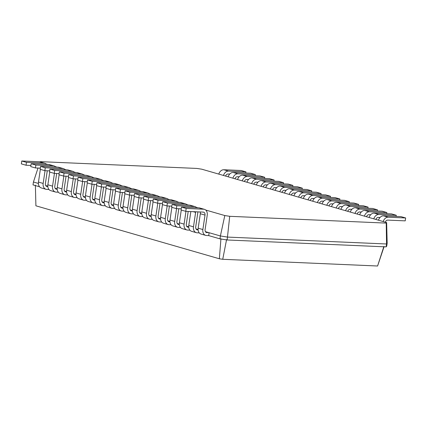 <?xml version="1.0" encoding="UTF-8"?>
<svg xmlns="http://www.w3.org/2000/svg" width="427" height="427" viewBox="0 0 427 427"><rect width="100%" height="100%" fill="white"/><g stroke="black" fill="none" stroke-linecap="round" stroke-linejoin="round"><path stroke-width="0.64" d="M47.813 186.546L47.183 186.519A2.941 2.199 -73.9 0 1 46.794 186.455A2.941 2.199 -73.9 0 1 45.39 183.53L47.274 170.768M45.705 185.542L47.787 186.145M46.415 164.368A5.882 4.398 106.1 0 0 44.707 163.231L40.01 161.876A5.882 4.398 106.1 0 0 39.231 161.748L21.777 160.995L21.35 163.883L26.047 165.238L30.915 165.452M40.346 169.364L38.467 182.078A5.882 4.398 106.1 0 0 41.28 187.923L45.983 189.278A5.882 4.398 106.1 0 0 46.756 189.407L48.966 189.503M44.707 163.231A5.882 4.398 106.1 0 0 43.928 163.103L26.474 162.351L26.047 165.238M45.048 170.672L43.164 183.434A5.882 4.398 106.1 0 0 45.983 189.278M45.977 163.925L47.701 164.422M55.371 166.637L57.095 167.133M64.765 169.348L66.495 169.845M74.165 172.06L75.889 172.556M83.559 174.771L85.283 175.273M92.953 177.483L94.677 177.984M102.347 180.194L104.071 180.696M111.741 182.911L113.465 183.407M121.135 185.622L122.859 186.119M130.529 188.334L132.258 188.83M139.923 191.045L141.652 191.542M149.322 193.757L151.046 194.253M158.716 196.468L160.44 196.97M168.11 199.179L169.834 199.681M177.504 201.891L179.228 202.393M186.898 204.608L188.622 205.104M196.292 207.319L198.021 207.816M205.686 210.031L224.805 215.55L220.391 235.971L227.575 237.092L386.558 243.982L387.161 243.203L386.734 246.091L386.131 246.875L386.558 243.982L386.227 223.097L386.643 222.563L201.768 169.193L196.863 168.43L40.346 161.646L40.138 161.913M205.414 231.647L220.391 235.971L219.964 238.864L227.148 239.979L386.131 246.875M196.02 228.936L198.101 229.539M186.626 226.225L188.707 226.828M177.232 223.513L179.313 224.116M167.838 220.802L169.919 221.399M158.438 218.09L160.525 218.688M149.044 215.379L151.126 215.977M139.65 212.662L141.732 213.265M130.256 209.951L132.338 210.554M120.862 207.239L122.944 207.842M111.468 204.528L113.55 205.131M102.074 201.816L104.156 202.419M92.68 199.105L94.762 199.703M83.281 196.393L85.363 196.991M73.887 193.682L75.969 194.28M64.493 190.965L66.575 191.568M55.099 188.254L57.181 188.857M38.003 168.062L33.439 182.003L38.393 183.434M33.439 182.003L33.012 184.891L39.572 186.786M21.777 160.995L26.474 162.351M224.805 215.55L229.71 216.313L386.227 223.097M229.71 216.313L227.148 239.979M206.145 232.405L209.118 232.72L208.691 235.608L219.964 238.864M57.207 189.257L56.583 189.23A2.941 2.199 -73.9 0 1 56.193 189.166A2.941 2.199 -73.9 0 1 54.784 186.241L56.668 173.479M198.128 229.939L197.504 229.913A2.941 2.199 -73.9 0 1 197.114 229.849A2.941 2.199 -73.9 0 1 195.705 226.924L197.84 212.475A5.882 4.398 106.1 0 0 197.904 211.872M66.601 191.969L65.977 191.942A2.941 2.199 -73.9 0 1 65.587 191.878A2.941 2.199 -73.9 0 1 64.178 188.953L66.062 176.191M188.734 227.228L188.104 227.196A2.941 2.199 -73.9 0 1 187.715 227.137A2.941 2.199 -73.9 0 1 186.311 224.212L188.195 211.45M75.995 194.68L75.371 194.653A2.941 2.199 -73.9 0 1 74.981 194.589A2.941 2.199 -73.9 0 1 73.572 191.664L75.456 178.908M179.34 224.511L178.71 224.485A2.941 2.199 -73.9 0 1 178.321 224.421A2.941 2.199 -73.9 0 1 176.917 221.501L178.801 208.739M85.389 197.391L84.765 197.365A2.941 2.199 -73.9 0 1 84.375 197.301A2.941 2.199 -73.9 0 1 82.966 194.381L84.85 181.619M169.946 221.8L169.316 221.773A2.941 2.199 -73.9 0 1 168.927 221.709A2.941 2.199 -73.9 0 1 167.517 218.789L169.407 206.027M94.783 200.103L94.159 200.076A2.941 2.199 -73.9 0 1 93.769 200.012A2.941 2.199 -73.9 0 1 92.36 197.093L94.244 184.331M160.547 219.088L159.922 219.062A2.941 2.199 -73.9 0 1 159.533 218.998A2.941 2.199 -73.9 0 1 158.123 216.073L160.008 203.316M104.183 202.814L103.553 202.788A2.941 2.199 -73.9 0 1 103.163 202.724A2.941 2.199 -73.9 0 1 101.759 199.804L103.644 187.042M151.153 216.377L150.528 216.35A2.941 2.199 -73.9 0 1 150.139 216.286A2.941 2.199 -73.9 0 1 148.729 213.361L150.614 200.605M113.577 205.531L112.947 205.499A2.941 2.199 -73.9 0 1 112.557 205.44A2.941 2.199 -73.9 0 1 111.153 202.515L113.038 189.753M141.759 213.665L141.134 213.639A2.941 2.199 -73.9 0 1 140.745 213.575A2.941 2.199 -73.9 0 1 139.335 210.65L141.22 197.888M122.971 208.243L122.341 208.216A2.941 2.199 -73.9 0 1 121.957 208.152A2.941 2.199 -73.9 0 1 120.547 205.227L122.432 192.465M132.365 210.954L131.74 210.927A2.941 2.199 -73.9 0 1 131.351 210.863A2.941 2.199 -73.9 0 1 129.941 207.938L131.826 195.176M220.93 238.73L219.366 258.773L222.734 259.296L377.585 266.005L384.044 246.785M35.382 185.169L35.905 205.809L219.366 258.773M55.814 167.08A5.882 4.398 106.1 0 0 54.101 165.943L49.404 164.587A5.882 4.398 106.1 0 0 48.625 164.464L31.171 163.706L30.744 166.594L35.441 167.95L40.309 168.163M49.74 172.081L47.861 184.79A5.882 4.398 106.1 0 0 50.68 190.634L55.377 191.99A5.882 4.398 106.1 0 0 56.156 192.118L58.366 192.214M386.643 222.563L387.161 243.203M206.898 232.624A2.941 2.199 -73.9 0 1 206.508 232.56A2.941 2.199 -73.9 0 1 205.099 229.635L207.234 215.187A5.882 4.398 106.1 0 0 204.416 209.337A5.882 4.398 106.1 0 0 203.642 209.214L186.183 208.456L185.756 211.344L203.215 212.102A2.941 2.199 -73.9 0 1 203.604 212.166A2.941 2.199 -73.9 0 1 205.008 215.091L202.873 229.539A5.882 4.398 106.1 0 0 205.691 235.384A5.882 4.398 106.1 0 0 206.471 235.512L208.691 235.608M204.416 209.337L199.719 207.981A5.882 4.398 106.1 0 0 198.945 207.853L181.486 207.1L181.059 209.988L185.756 211.344M200.119 211.968A2.941 2.199 -73.9 0 1 200.311 213.735L198.176 228.183A5.882 4.398 106.1 0 0 200.994 234.028L205.691 235.384M196.735 207.762A5.882 4.398 106.1 0 0 195.022 206.625A5.882 4.398 106.1 0 0 194.242 206.497L176.789 205.745L176.362 208.632L181.229 208.846M195.657 211.776A2.941 2.199 -73.9 0 1 195.614 212.374L193.479 226.828A5.882 4.398 106.1 0 0 196.297 232.672A5.882 4.398 106.1 0 0 197.077 232.8L199.286 232.896M54.101 165.943A5.882 4.398 106.1 0 0 53.322 165.82L35.868 165.062L35.441 167.95M54.442 173.383L52.558 186.145A5.882 4.398 106.1 0 0 55.377 191.99M195.022 206.625L190.325 205.27A5.882 4.398 106.1 0 0 189.545 205.141L172.092 204.389L171.665 207.276L176.362 208.632M190.837 211.568L188.782 225.472A5.882 4.398 106.1 0 0 191.6 231.317L196.297 232.672M65.208 169.791A5.882 4.398 106.1 0 0 63.495 168.654L58.798 167.299A5.882 4.398 106.1 0 0 58.019 167.176L40.565 166.418L40.138 169.305L44.835 170.661L49.703 170.875M59.134 174.792L57.255 187.501A5.882 4.398 106.1 0 0 60.074 193.346L64.771 194.707A5.882 4.398 106.1 0 0 65.55 194.829L67.76 194.925M187.336 205.045A5.882 4.398 106.1 0 0 185.628 203.914A5.882 4.398 106.1 0 0 184.848 203.786L167.395 203.033L166.968 205.921L171.835 206.134M185.969 211.354L184.085 224.116A5.882 4.398 106.1 0 0 186.903 229.961A5.882 4.398 106.1 0 0 187.677 230.089L189.887 230.185M63.495 168.654A5.882 4.398 106.1 0 0 62.721 168.532L45.262 167.774L44.835 170.661M63.836 176.095L61.952 188.857A5.882 4.398 106.1 0 0 64.771 194.707M185.628 203.914L180.931 202.558A5.882 4.398 106.1 0 0 180.151 202.43L162.698 201.672L162.271 204.565L166.968 205.921M181.267 210.047L179.388 222.761A5.882 4.398 106.1 0 0 182.206 228.605L186.903 229.961M74.602 172.503A5.882 4.398 106.1 0 0 72.894 171.371L68.192 170.015A5.882 4.398 106.1 0 0 67.418 169.887L49.959 169.129L49.532 172.017L54.229 173.378L59.097 173.586M68.528 177.504L66.649 190.212A5.882 4.398 106.1 0 0 69.468 196.062L74.165 197.418A5.882 4.398 106.1 0 0 74.944 197.541L77.154 197.637M177.942 202.334A5.882 4.398 106.1 0 0 176.234 201.202A5.882 4.398 106.1 0 0 175.454 201.074L158.001 200.316L157.574 203.209L162.441 203.417M176.575 208.643L174.691 221.405A5.882 4.398 106.1 0 0 177.504 227.249A5.882 4.398 106.1 0 0 178.283 227.377L180.493 227.474M72.894 171.371A5.882 4.398 106.1 0 0 72.115 171.243L54.656 170.485L54.229 173.378M73.236 178.812L71.352 191.568A5.882 4.398 106.1 0 0 74.165 197.418M176.234 201.202L171.537 199.847A5.882 4.398 106.1 0 0 170.757 199.719L153.304 198.961L152.877 201.854L157.574 203.209M171.873 207.335L169.994 220.049A5.882 4.398 106.1 0 0 172.807 225.894L177.504 227.249M83.996 175.214A5.882 4.398 106.1 0 0 82.288 174.083L77.591 172.727A5.882 4.398 106.1 0 0 76.812 172.599L59.358 171.841L58.931 174.734L63.628 176.089L68.491 176.298M77.922 180.215L76.049 192.924A5.882 4.398 106.1 0 0 78.862 198.774L83.559 200.13A5.882 4.398 106.1 0 0 84.338 200.258L86.548 200.348M168.548 199.622A5.882 4.398 106.1 0 0 166.84 198.491A5.882 4.398 106.1 0 0 166.06 198.363L148.607 197.605L148.18 200.498L153.047 200.706M167.181 205.931L165.297 218.693A5.882 4.398 106.1 0 0 168.11 224.538A5.882 4.398 106.1 0 0 168.889 224.666L171.099 224.762M82.288 174.083A5.882 4.398 106.1 0 0 81.509 173.954L64.055 173.197L63.628 176.089M82.63 181.523L80.746 194.28A5.882 4.398 106.1 0 0 83.559 200.13M166.84 198.491L162.143 197.135A5.882 4.398 106.1 0 0 161.363 197.007L143.91 196.249L143.483 199.142L148.18 200.498M162.473 204.624L160.6 217.332A5.882 4.398 106.1 0 0 163.413 223.182L168.11 224.538M93.39 177.926A5.882 4.398 106.1 0 0 91.682 176.794L86.985 175.438A5.882 4.398 106.1 0 0 86.206 175.31L68.752 174.552L68.325 177.445L73.022 178.801L77.885 179.009M87.316 182.927L85.443 195.641A5.882 4.398 106.1 0 0 88.256 201.485L92.953 202.841A5.882 4.398 106.1 0 0 93.732 202.969L95.942 203.065M159.154 196.911A5.882 4.398 106.1 0 0 157.446 195.779A5.882 4.398 106.1 0 0 156.666 195.651L139.213 194.893L138.786 197.786L143.648 197.995M157.787 203.22L155.903 215.977A5.882 4.398 106.1 0 0 158.716 221.826A5.882 4.398 106.1 0 0 159.495 221.955L161.705 222.045M91.682 176.794A5.882 4.398 106.1 0 0 90.903 176.666L73.449 175.908L73.022 178.801M92.024 184.234L90.14 196.996A5.882 4.398 106.1 0 0 92.953 202.841M157.446 195.779L152.749 194.424A5.882 4.398 106.1 0 0 151.969 194.296L134.516 193.538L134.089 196.431L138.786 197.786M153.079 201.912L151.206 214.621A5.882 4.398 106.1 0 0 154.019 220.471L158.716 221.826M102.784 180.637A5.882 4.398 106.1 0 0 101.076 179.505L96.379 178.15A5.882 4.398 106.1 0 0 95.6 178.022L78.146 177.264L77.719 180.157L82.416 181.512L87.284 181.721M96.715 185.638L94.837 198.352A5.882 4.398 106.1 0 0 97.65 204.197L102.347 205.552A5.882 4.398 106.1 0 0 103.126 205.681L105.336 205.777M149.76 194.2A5.882 4.398 106.1 0 0 148.052 193.068A5.882 4.398 106.1 0 0 147.272 192.94L129.819 192.182L129.392 195.075L134.254 195.283M148.393 200.509L146.509 213.265A5.882 4.398 106.1 0 0 149.322 219.115A5.882 4.398 106.1 0 0 150.101 219.238L152.311 219.334M101.076 179.505A5.882 4.398 106.1 0 0 100.297 179.377L82.843 178.619L82.416 181.512M101.418 186.946L99.534 199.708A5.882 4.398 106.1 0 0 102.347 205.552M148.052 193.068L143.355 191.712A5.882 4.398 106.1 0 0 142.575 191.584L125.116 190.826L124.689 193.714L129.392 195.075M143.685 199.201L141.812 211.909A5.882 4.398 106.1 0 0 144.625 217.759L149.322 219.115M112.178 183.348A5.882 4.398 106.1 0 0 110.47 182.217L105.773 180.861A5.882 4.398 106.1 0 0 104.994 180.733L87.54 179.975L87.113 182.868L91.81 184.224L96.678 184.437M106.109 188.35L104.231 201.064A5.882 4.398 106.1 0 0 107.044 206.908L111.741 208.264A5.882 4.398 106.1 0 0 112.52 208.392L114.73 208.488M140.366 191.488A5.882 4.398 106.1 0 0 138.652 190.351A5.882 4.398 106.1 0 0 137.878 190.228L120.419 189.471L119.992 192.358L124.86 192.572M138.999 197.792L137.11 210.554A5.882 4.398 106.1 0 0 139.928 216.404A5.882 4.398 106.1 0 0 140.707 216.526L142.917 216.622M110.47 182.217A5.882 4.398 106.1 0 0 109.691 182.089L92.237 181.336L91.81 184.224M110.812 189.657L108.928 202.419A5.882 4.398 106.1 0 0 111.741 208.264M138.652 190.351L133.955 188.996A5.882 4.398 106.1 0 0 133.181 188.873L115.722 188.115L115.295 191.002L119.992 192.358M134.291 196.489L132.413 209.198A5.882 4.398 106.1 0 0 135.231 215.043L139.928 216.404M121.572 186.065A5.882 4.398 106.1 0 0 119.864 184.928L115.167 183.573A5.882 4.398 106.1 0 0 114.388 183.445L96.934 182.692L96.507 185.58L101.204 186.935L106.072 187.149M115.503 191.061L113.625 203.775A5.882 4.398 106.1 0 0 116.443 209.62L121.14 210.975A5.882 4.398 106.1 0 0 121.914 211.103L124.124 211.2M130.972 188.777A5.882 4.398 106.1 0 0 129.258 187.64A5.882 4.398 106.1 0 0 128.479 187.517L111.025 186.759L110.598 189.647L115.466 189.86M129.6 195.08L127.716 207.842A5.882 4.398 106.1 0 0 130.534 213.687A5.882 4.398 106.1 0 0 131.313 213.815L133.523 213.911M119.864 184.928A5.882 4.398 106.1 0 0 119.085 184.8L101.631 184.048L101.204 186.935M120.206 192.369L118.322 205.131A5.882 4.398 106.1 0 0 121.14 210.975M129.258 187.64L124.561 186.284A5.882 4.398 106.1 0 0 123.782 186.161L106.328 185.403L105.901 188.291L110.598 189.647M124.897 193.778L123.019 206.487A5.882 4.398 106.1 0 0 125.837 212.331L130.534 213.687M226.572 239.611L222.734 259.296M31.171 163.706L35.868 165.062M181.486 207.1L186.183 208.456M172.092 204.389L176.789 205.745M40.565 166.418L45.262 167.774M162.698 201.672L167.395 203.033M49.959 169.129L54.656 170.485M153.304 198.961L158.001 200.316M59.358 171.841L64.055 173.197M143.91 196.249L148.607 197.605M68.752 174.552L73.449 175.908M134.516 193.538L139.213 194.893M78.146 177.264L82.843 178.619M125.116 190.826L129.819 192.182M87.54 179.975L92.237 181.336M115.722 188.115L120.419 189.471M96.934 182.692L101.631 184.048M106.328 185.403L111.025 186.759M383.889 246.432L377.585 266.005M383.179 221.565A5.882 4.398 -73.9 0 1 388.196 217.21L405.65 217.967L405.223 220.86L387.769 220.102A2.941 2.199 106.1 0 0 385.298 222.173M218.773 174.104A5.882 4.398 -73.9 0 1 223.785 169.749L241.244 170.506L245.941 171.862L245.771 173.01M378.482 220.209A5.882 4.398 -73.9 0 1 383.499 215.854L400.953 216.612L405.65 217.967M223.47 175.46A5.882 4.398 -73.9 0 1 228.482 171.104L245.941 171.862M229.742 174.067L228.055 173.997A2.941 2.199 106.1 0 0 225.584 176.068M373.785 218.854A5.882 4.398 -73.9 0 1 378.802 214.498L396.256 215.256L396.085 216.404M380.057 217.46L378.375 217.391A2.941 2.199 106.1 0 0 375.899 219.462M228.167 176.815A5.882 4.398 -73.9 0 1 233.185 172.46L250.638 173.218L255.335 174.574L255.165 175.721M369.088 217.498A5.882 4.398 -73.9 0 1 374.105 213.142L391.559 213.9L396.256 215.256M232.864 178.171A5.882 4.398 -73.9 0 1 237.882 173.816L255.335 174.574M239.136 176.783L237.455 176.709A2.941 2.199 106.1 0 0 234.978 178.78M364.391 216.142A5.882 4.398 -73.9 0 1 369.403 211.787L386.862 212.545L386.691 213.687M370.663 214.749L368.981 214.68A2.941 2.199 106.1 0 0 366.505 216.751M237.561 179.527A5.882 4.398 -73.9 0 1 242.579 175.177L260.032 175.929L264.729 177.285L264.559 178.433M359.694 214.786A5.882 4.398 -73.9 0 1 364.706 210.431L382.165 211.189L386.862 212.545M242.258 180.883A5.882 4.398 -73.9 0 1 247.276 176.532L264.729 177.285M248.53 179.495L246.849 179.42A2.941 2.199 106.1 0 0 244.377 181.491M354.997 213.431A5.882 4.398 -73.9 0 1 360.009 209.075L377.468 209.833L377.297 210.975M361.269 212.038L359.582 211.968A2.941 2.199 106.1 0 0 357.111 214.039M246.955 182.238A5.882 4.398 -73.9 0 1 251.973 177.888L269.426 178.641L274.123 179.997L273.953 181.144M350.3 212.075A5.882 4.398 -73.9 0 1 355.312 207.719L372.771 208.477L377.468 209.833M251.652 183.594A5.882 4.398 -73.9 0 1 256.67 179.244L274.123 179.997M257.924 182.206L256.243 182.132A2.941 2.199 106.1 0 0 253.771 184.208M345.603 210.714A5.882 4.398 -73.9 0 1 350.615 206.364L368.069 207.122L367.903 208.264M351.869 209.326L350.188 209.251A2.941 2.199 106.1 0 0 347.717 211.328M256.349 184.95A5.882 4.398 -73.9 0 1 261.367 180.6L278.82 181.358L283.517 182.713L283.352 183.856M340.906 209.358A5.882 4.398 -73.9 0 1 345.918 205.008L363.372 205.766L368.069 207.122M261.052 186.305A5.882 4.398 -73.9 0 1 266.064 181.955L283.517 182.713M267.318 184.918L265.637 184.843A2.941 2.199 106.1 0 0 263.165 186.919M336.209 208.002A5.882 4.398 -73.9 0 1 341.221 203.652L358.675 204.41L358.509 205.552M342.475 206.615L340.794 206.54A2.941 2.199 106.1 0 0 338.323 208.616M265.749 187.661A5.882 4.398 -73.9 0 1 270.761 183.311L288.214 184.069L292.911 185.425L292.746 186.567M331.512 206.647A5.882 4.398 -73.9 0 1 336.524 202.297L353.978 203.055L358.675 204.41M270.446 189.017A5.882 4.398 -73.9 0 1 275.458 184.667L292.911 185.425M276.712 187.629L275.031 187.554A2.941 2.199 106.1 0 0 272.559 189.631M326.81 205.291A5.882 4.398 -73.9 0 1 331.827 200.941L349.281 201.693L349.115 202.841M333.081 203.903L331.4 203.828A2.941 2.199 106.1 0 0 328.929 205.905M275.143 190.378A5.882 4.398 -73.9 0 1 280.155 186.023L297.608 186.78L302.311 188.136L302.14 189.278M322.113 203.935A5.882 4.398 -73.9 0 1 327.13 199.585L344.584 200.338L349.281 201.693M279.84 191.734A5.882 4.398 -73.9 0 1 284.852 187.378L302.311 188.136M286.106 190.341L284.425 190.271A2.941 2.199 106.1 0 0 281.953 192.342M317.416 202.579A5.882 4.398 -73.9 0 1 322.433 198.229L339.887 198.982L339.716 200.13M323.687 201.192L322.006 201.117A2.941 2.199 106.1 0 0 319.535 203.188M284.537 193.089A5.882 4.398 -73.9 0 1 289.549 188.734L307.008 189.492L311.705 190.848L311.534 191.99M312.719 201.224A5.882 4.398 -73.9 0 1 317.736 196.874L335.19 197.626L339.887 198.982M289.234 194.445A5.882 4.398 -73.9 0 1 294.246 190.09L311.705 190.848M295.505 193.052L293.819 192.983A2.941 2.199 106.1 0 0 291.347 195.054M308.022 199.868A5.882 4.398 -73.9 0 1 313.039 195.513L330.493 196.271L330.322 197.418M314.293 198.48L312.612 198.406A2.941 2.199 106.1 0 0 310.135 200.476M293.931 195.801A5.882 4.398 -73.9 0 1 298.943 191.445L316.402 192.203L321.099 193.559L320.928 194.707M303.325 198.512A5.882 4.398 -73.9 0 1 308.342 194.157L325.796 194.915L330.493 196.271M298.628 197.157A5.882 4.398 -73.9 0 1 303.645 192.801L321.099 193.559M304.899 195.763L303.218 195.694A2.941 2.199 106.1 0 0 300.741 197.765M46.431 186.3L47.183 186.519M39.231 161.748L43.928 163.103M38.467 182.078L43.164 183.434M55.83 189.012L56.583 189.23M196.751 229.694L197.504 229.913M65.224 191.723L65.977 191.942M187.352 226.983L188.104 227.196M74.618 194.434L75.371 194.653M177.958 224.271L178.71 224.485M84.012 197.146L84.765 197.365M168.564 221.554L169.316 221.773M93.406 199.857L94.159 200.076M159.17 218.843L159.922 219.062M102.8 202.574L103.553 202.788M149.776 216.131L150.528 216.35M112.194 205.286L112.947 205.499M140.382 213.42L141.134 213.639M121.588 207.997L122.341 208.216M130.988 210.708L131.74 210.927M47.861 184.79L52.558 186.145M48.625 164.464L53.322 165.82M198.176 228.183L202.873 229.539M200.311 213.735L205.008 215.091M198.945 207.853L203.642 209.214M188.782 225.472L193.479 226.828M193.153 211.664L195.614 212.374M189.545 205.141L194.242 206.497M57.255 187.501L61.952 188.857M58.019 167.176L62.721 168.532M179.388 222.761L184.085 224.116M180.151 202.43L184.848 203.786M66.649 190.212L71.352 191.568M67.418 169.887L72.115 171.243M169.994 220.049L174.691 221.405M170.757 199.719L175.454 201.074M76.049 192.924L80.746 194.28M76.812 172.599L81.509 173.954M160.6 217.332L165.297 218.693M161.363 197.007L166.06 198.363M85.443 195.641L90.14 196.996M86.206 175.31L90.903 176.666M151.206 214.621L155.903 215.977M151.969 194.296L156.666 195.651M94.837 198.352L99.534 199.708M95.6 178.022L100.297 179.377M141.812 211.909L146.509 213.265M142.575 191.584L147.272 192.94M104.231 201.064L108.928 202.419M104.994 180.733L109.691 182.089M132.413 209.198L137.11 210.554M133.181 188.873L137.878 190.228M113.625 203.775L118.322 205.131M114.388 183.445L119.085 184.8M123.019 206.487L127.716 207.842M123.782 186.161L128.479 187.517M388.196 217.21L383.499 215.854M228.482 171.104L223.785 169.749M378.802 214.498L374.105 213.142M237.882 173.816L233.185 172.46M369.403 211.787L364.706 210.431M247.276 176.532L242.579 175.177M360.009 209.075L355.312 207.719M256.67 179.244L251.973 177.888M350.615 206.364L345.918 205.008M266.064 181.955L261.367 180.6M341.221 203.652L336.524 202.297M275.458 184.667L270.761 183.311M331.827 200.941L327.13 199.585M284.852 187.378L280.155 186.023M322.433 198.229L317.736 196.874M294.246 190.09L289.549 188.734M313.039 195.513L308.342 194.157M303.645 192.801L298.943 191.445"/></g></svg>
